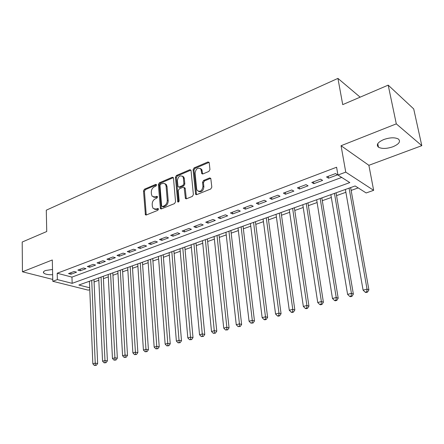 <?xml version="1.0" encoding="UTF-8"?>
<svg xmlns="http://www.w3.org/2000/svg" width="444" height="444" viewBox="0 0 444 444"><rect width="100%" height="100%" fill="white"/><g stroke="black" fill="none" stroke-linecap="round" stroke-linejoin="round"><path stroke-width="0.67" d="M156.566 184.932L155.744 184.36L144.455 189.205L143.495 190.926L145.416 214.791L146.309 214.974L157.77 210.351L158.464 209.124L158.292 208.658L157.626 208.508L156.133 209.118L153.147 208.475L152.348 206.338L152.203 204.384C152.22 201.776 153.263 199.917 155.333 198.795L156.821 198.179L157.509 196.953L157.348 196.509L156.677 196.359L155.195 196.981L152.192 196.331L151.443 194.283L151.299 192.352C151.315 189.777 152.348 187.923 154.407 186.785L155.883 186.158L156.566 184.932M383.783 139.538C377.711 142.263 375.94 144.822 378.466 147.203C381.934 148.968 386.752 148.823 392.918 146.764C399.112 144.061 400.921 141.475 398.346 139.005C394.81 137.257 389.954 137.435 383.783 139.538M52.52 269.458L45.488 270.518C43.629 271.278 43.024 272.1 43.667 272.982C45.16 274.309 48.152 274.88 52.642 274.697M208.902 171.412L209.951 169.564L209.229 162.804L209.08 162.326L207.897 161.977L194.095 167.904L193.068 169.713L195.621 194.333L196.731 194.639L210.767 188.983L211.827 187.124L210.778 178.31L209.596 177.955L203.585 180.442L202.542 182.279L202.958 186.363C202.103 190.937 200.172 192.296 197.158 190.437L196.659 188.939L195.088 173.093C195.987 168.509 197.924 167.177 200.899 169.092L201.765 173.598L202.914 173.926L208.902 171.412M388.195 85.137L413.703 108.913L421.8 145.665L396.303 123.87L388.195 85.137L342.718 104.629L337.934 78.394L46.287 210.184L46.737 231.518L22.2 242.036L22.45 271.784L52.298 259.979L52.792 281.291L57.365 279.587L57.204 273.243L336.591 167.233L337.94 175.036L345.748 172.128L373.648 190.337L366.156 192.957L355.144 185.964L78.865 285.037L89.688 287.784M396.303 123.87L341.059 145.726L345.748 172.128M173.476 178.1L173.277 177.528L172.25 177.278L159.329 182.823L158.347 184.571L160.451 208.669L161.411 208.885L174.536 203.591L175.547 201.804L173.476 178.1M176.423 175.485L189.777 169.752L190.881 170.052L191.053 170.579L193.379 194.589L192.346 196.409L186.497 198.768L185.431 198.49L184.121 187.557L183.056 187.285L179.254 188.861L178.244 190.654L179.148 200.76C178.949 201.898 178.471 202.259 177.717 201.837L175.424 177.267L176.423 175.485L177.35 175.918L190.698 170.202L189.777 169.752M22.45 271.784L52.753 279.431M74.104 271.5L68.537 273.587L70.99 274.237L76.551 272.161L74.104 271.5M83.528 267.971L77.85 270.096L80.292 270.768L85.964 268.653L83.528 267.971M93.135 264.374L87.346 266.539L89.782 267.227L95.565 265.074L93.135 264.374M102.941 260.7L97.036 262.915L99.456 263.619L105.356 261.422L102.941 260.7M112.943 256.954L106.915 259.213L109.329 259.94L115.351 257.692L112.943 256.954M123.149 253.13L117 255.433L119.403 256.182L125.547 253.89L123.149 253.13M133.572 249.228L127.295 251.582L129.681 252.347L135.953 250.011L133.572 249.228M144.211 245.243L137.801 247.641L140.176 248.435L146.576 246.048L144.211 245.243M155.073 241.175L148.529 243.628L150.888 244.439L157.426 242.002L155.073 241.175M166.167 237.018L159.485 239.521L161.832 240.359L168.509 237.873L166.167 237.018M177.506 232.773L170.674 235.331L173.005 236.191L179.826 233.649L177.506 232.773M189.089 228.432L182.112 231.047L184.421 231.935L191.392 229.337L189.089 228.432M200.932 223.998L193.795 226.668L196.093 227.583L203.213 224.93L200.932 223.998M213.037 219.464L205.744 222.194L208.014 223.138L215.301 220.424L213.037 219.464M225.419 214.824L217.954 217.621L220.207 218.592L227.655 215.812L225.419 214.824M238.084 210.084L230.447 212.942L232.678 213.941L240.298 211.1L238.084 210.084M251.038 205.228L243.229 208.153L245.432 209.185L253.224 206.277L251.038 205.228M264.297 200.261L256.305 203.258L258.48 204.318L266.456 201.343L264.297 200.261M277.872 195.177L269.691 198.246L271.839 199.339L280.003 196.292L277.872 195.177M291.775 189.971L283.394 193.112L285.509 194.239L293.873 191.12L291.775 189.971M306.01 184.637L297.425 187.856L299.511 189.016L308.075 185.825L306.01 184.637M320.596 179.176L311.805 182.473L313.853 183.672L322.622 180.397L320.596 179.176M57.204 273.243L71.956 277.112L341.714 177.434M328.543 178.194L337.534 174.836L335.547 173.576L326.534 176.951L328.543 178.194L328.227 176.318M94.084 281.968L98.818 280.281M103.419 278.643L108.308 276.906M112.937 275.252L117.976 273.46M122.638 271.8L127.844 269.946M132.528 268.276L137.901 266.361M142.618 264.685L148.163 262.709M152.914 261.017L158.636 258.98M163.414 257.276L169.325 255.172M174.131 253.457L180.231 251.287M185.07 249.561L191.37 247.319M196.242 245.588L202.747 243.268M207.648 241.525L214.363 239.133M219.297 237.374L226.235 234.904M231.196 233.139L238.361 230.586M243.356 228.804L250.76 226.168M255.788 224.381L263.436 221.656M268.498 219.852L276.401 217.038M281.49 215.223L289.66 212.315M294.783 210.489L303.23 207.481M308.386 205.644L317.116 202.536M322.305 200.688L331.329 197.475M336.552 195.615L345.887 192.291M351.143 190.421L358.197 187.906M88.717 281.507L89.433 281.696M360.139 97.158L337.934 78.394M341.059 145.726L368.881 165.307L421.8 145.665M368.881 165.307L373.648 190.337M89.76 289.649L88.3 290.16L52.792 281.291M57.365 279.587L72.161 283.339L349.811 182.578L337.94 175.036M71.956 277.112L72.161 283.339M70.99 274.237L70.94 272.688M80.292 270.768L80.236 269.203M89.782 267.227L89.716 265.656M99.456 263.619L99.384 262.032M109.329 259.94L109.246 258.336M119.403 256.182L119.314 254.567M129.681 252.347L129.581 250.721M140.176 248.435L140.065 246.797M150.888 244.439L150.771 242.785M161.832 240.359L161.699 238.694M173.005 236.191L172.866 234.51M184.421 231.935L184.271 230.236M196.093 227.583L195.926 225.874M208.014 223.138L207.836 221.412M220.207 218.592L220.019 216.85M232.678 213.941L232.473 212.182M245.432 209.185L245.216 207.409M258.48 204.318L258.247 202.531M271.839 199.339L271.589 197.53M285.509 194.239L285.248 192.419M299.511 189.016L299.228 187.179M313.853 183.672L313.553 181.812M153.618 197.186L156.138 197.375L155.195 196.981M157.487 196.814L156.138 197.375M154.606 209.313L157.082 209.496L156.133 209.118M158.436 208.952L157.082 209.496M156.554 184.826L145.399 189.605L144.439 191.325L146.248 214.996M173.354 177.65L160.267 183.239L159.285 184.987L161.311 208.919M160.667 184.11L159.979 185.342L161.627 205.938L162.471 206.549L164.069 205.899C166.189 204.773 167.255 202.886 167.26 200.238L166.084 186.097L165.412 184.182L163.52 183.178L160.667 184.11M162.288 206.593L163.414 206.937L162.471 206.549M164.879 183.65L166.345 184.599L167.016 186.513L168.198 200.633C168.198 203.28 167.133 205.167 165.013 206.288L163.414 206.937M184.171 187.646L185.048 187.984L185.248 188.561L186.314 198.823M177.35 175.918L176.351 177.7L178.527 201.976M183.389 178.122L182.895 176.634C180.025 174.936 178.177 176.279 177.356 180.68L178.044 186.746L179.087 187.013L182.884 185.426L183.899 183.627L183.389 178.122L184.316 178.555L183.816 177.073L182.451 176.146M178.793 187.085L180.02 187.435L179.087 187.013M184.316 178.555L184.826 184.055L183.81 185.853L180.02 187.435M200.394 168.498L201.809 169.553L202.653 174.004M198.618 191.453C201.598 192.352 203.352 190.803 203.879 186.802L202.958 186.363M210.789 178.322L204.501 180.88L203.457 182.717L203.879 186.802M209.102 162.365L195.01 168.359L193.984 170.169L196.514 194.705M89.416 281.252L92.84 363.819L95.249 363.164L97.652 363.519L93.984 279.615M95.321 365.207L94.356 365.468L96.287 365.345L95.321 365.207L91.719 280.425M94.356 365.468L92.84 363.819M97.652 363.519L96.287 365.345M98.712 277.922L102.553 361.172L105.012 360.506L107.404 360.872L103.302 276.273M105.073 362.57L104.09 362.837L106.033 362.715L105.073 362.57L101.06 277.078M104.09 362.837L102.553 361.172M107.404 360.872L106.033 362.715M108.186 274.525L112.46 358.475L114.968 357.792L117.349 358.175L112.809 272.866M115.024 359.879L114.019 360.151L115.978 360.029L115.024 359.879L110.584 273.665M114.019 360.151L112.46 358.475M117.349 358.175L115.978 360.029M117.843 271.056L122.566 355.716L125.125 355.022L127.5 355.416L122.5 269.391M125.175 357.131L124.148 357.409L126.124 357.292L125.175 357.131L120.291 270.185M124.148 357.409L122.566 355.716M127.5 355.416L126.124 357.292M127.694 267.527L132.884 352.908L135.498 352.192L137.856 352.603L132.379 265.845M135.537 354.334L134.488 354.617L136.48 354.495L135.537 354.334L130.186 266.633M134.488 354.617L132.884 352.908M137.856 352.603L136.48 354.495M137.74 263.925L143.418 350.033L146.082 349.306L148.429 349.733L142.452 262.232M146.109 351.47L145.044 351.759L147.047 351.637L146.109 351.47L140.282 263.014M145.044 351.759L143.418 350.033M148.429 349.733L147.047 351.637M147.991 260.251L154.168 347.103L156.893 346.364L159.224 346.803L152.73 258.547M156.91 348.551L155.816 348.845L157.842 348.723L156.91 348.551L150.583 259.318M155.816 348.845L154.168 347.103M159.224 346.803L157.842 348.723M158.447 256.499L165.151 344.111L167.932 343.351L170.246 343.811L163.22 254.789M167.937 345.571L166.822 345.87L168.864 345.748L167.937 345.571L161.094 255.55M166.822 345.87L165.151 344.111M170.246 343.811L168.864 345.748M169.12 252.675L176.368 341.053L179.209 340.282L181.507 340.753L173.92 250.949M179.198 342.524L178.061 342.829L180.12 342.707L179.198 342.524L171.822 251.704M178.061 342.829L176.368 341.053M181.507 340.753L180.12 342.707M180.014 248.768L187.823 337.934L190.726 337.14L193.007 337.629L184.843 247.036M190.709 339.41L189.549 339.727L191.625 339.605L190.709 339.41L182.773 247.774M189.549 339.727L187.823 337.934M193.007 337.629L191.625 339.605M191.131 244.777L199.534 334.737L202.503 333.932L204.762 334.437L195.998 243.035M202.47 336.23L201.282 336.552L203.374 336.43L202.47 336.23L193.95 243.767M201.282 336.552L199.534 334.737M204.762 334.437L203.374 336.43M202.492 240.704L211.505 331.479L214.541 330.652L216.777 331.174L207.381 238.95M214.491 332.978L213.281 333.305L215.39 333.183L214.491 332.978L205.367 239.671M213.281 333.305L211.505 331.479M216.777 331.174L215.39 333.183M214.091 236.547L223.743 328.144L226.845 327.295L229.06 327.839L219.014 234.782M226.784 329.653L225.546 329.986L227.672 329.87L226.784 329.653L226.845 327.295L217.027 235.492M225.546 329.986L223.743 328.144M229.06 327.839L227.672 329.87M225.941 232.295L236.258 324.731L239.433 323.865L241.625 324.431L230.897 230.519M239.355 326.251L238.089 326.595L240.237 326.473L239.355 326.251L239.433 323.865L228.943 231.219M238.089 326.595L236.258 324.731M241.625 324.431L240.237 326.473M238.051 227.955L249.056 321.24L252.303 320.357L254.473 320.94L243.04 226.163M252.22 322.777L250.916 323.127L253.086 323.004L252.22 322.777L252.303 320.357L241.12 226.851M250.916 323.127L249.056 321.24M254.473 320.94L253.086 323.004M250.433 223.515L262.154 317.671L265.479 316.766L267.615 317.371L255.45 221.717M265.373 319.214L264.047 319.575L264.902 319.813L266.233 319.452L265.373 319.214L265.479 316.766L253.568 222.389M264.047 319.575L262.154 317.671M267.615 317.371L266.233 319.452M263.087 218.975L275.563 314.019L278.965 313.092L281.074 313.719L268.137 217.166M278.843 315.573L277.483 315.945L278.327 316.189L279.687 315.823L278.843 315.573L278.965 313.092L266.295 217.826M277.483 315.945L275.563 314.019M281.074 313.719L279.687 315.823M276.029 214.335L289.288 310.278L292.768 309.329L294.844 309.979L281.108 212.515M292.629 311.843L291.236 312.221L292.069 312.476L293.462 312.099L292.629 311.843L292.768 309.329L279.309 213.159M291.236 312.221L289.288 310.278M294.844 309.979L293.462 312.099M289.266 209.59L303.341 306.449L306.904 305.472L308.946 306.149L294.378 207.753M306.749 308.025L305.322 308.414L306.144 308.68L307.57 308.291L306.749 308.025L306.904 305.472L292.624 208.386M305.322 308.414L303.341 306.449M308.946 306.149L307.57 308.291M302.808 204.734L317.732 302.525L321.389 301.526L323.393 302.225L307.958 202.886M321.212 304.112L319.752 304.512L320.557 304.784L322.017 304.39L321.212 304.112L321.389 301.526L306.243 203.502M319.752 304.512L317.732 302.525M323.393 302.225L322.017 304.39M316.672 199.761L332.484 298.501L336.225 297.48L338.195 298.207L321.85 197.902M336.036 300.105L334.537 300.51L335.325 300.799L336.824 300.394L336.036 300.105L336.225 297.48L320.185 198.501M334.537 300.51L332.484 298.501M338.195 298.207L336.824 300.394M330.858 194.672L347.602 294.383L351.437 293.334L353.363 294.089L336.069 192.801M351.226 295.998L349.689 296.414L350.46 296.709L351.998 296.298L351.226 295.998L351.437 293.334L334.46 193.384M349.689 296.414L347.602 294.383M353.363 294.089L351.998 296.298M345.388 189.46L363.098 290.16L367.033 289.088L368.914 289.865L350.632 187.579M366.8 291.786L365.223 292.213L365.978 292.518L367.554 292.096L366.8 291.786L367.033 289.088L349.078 188.139M365.223 292.213L363.098 290.16M368.914 289.865L367.554 292.096M156.516 184.698L155.744 184.36M158.386 208.819L157.626 208.508M157.448 196.686L156.677 196.359M146.104 214.469L145.149 214.102M144.439 191.325L143.495 190.926M145.399 189.605L144.455 189.205M161.155 208.391L160.206 208.008M159.285 184.987L158.347 184.571M160.267 183.239L159.329 182.823M173.182 177.705L172.25 177.278M165.013 206.288L164.069 205.899M168.198 200.633L167.26 200.238M167.016 186.513L166.084 186.097M186.153 198.296L185.22 197.891M185.248 188.561L184.316 188.139M178.494 201.804L177.561 201.404M176.351 177.7L175.424 177.267M183.81 185.853L182.884 185.426M184.826 184.055L183.899 183.627M202.514 173.532L201.598 173.082M202.242 170.901L201.332 170.446M203.457 182.717L202.542 182.279M204.501 180.88L203.585 180.442M210.506 178.399L209.596 177.955M196.348 194.178L195.427 193.762M193.984 170.169L193.068 169.713M195.01 168.359L194.095 167.904M208.808 162.448L207.897 161.977M378.466 147.203L377.766 143.645M43.667 272.982L43.645 271.689M146.054 215.04L145.416 214.791M161.15 208.952L160.451 208.669M166.345 184.599L165.412 184.182M186.23 198.84L185.431 198.49M185.048 187.984L184.121 187.557M178.249 202.07L177.717 201.837M183.816 177.073L182.895 176.634M202.603 174.009L201.765 173.598M201.809 169.553L200.899 169.092M196.459 194.711L195.621 194.333"/></g></svg>
